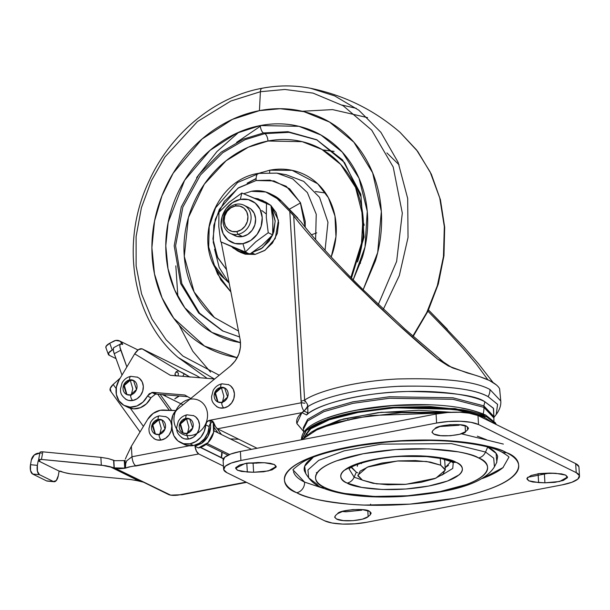 <?xml version="1.0" encoding="UTF-8"?>
<svg xmlns="http://www.w3.org/2000/svg" width="610" height="610" viewBox="0 0 610 610"><rect width="100%" height="100%" fill="white"/><g stroke="black" fill="none" stroke-linecap="round" stroke-linejoin="round"><path stroke-width="0.91" d="M249.772 254.187L238.495 249.597L249.772 254.187L245.357 252.014L249.772 254.187L262.254 245.075L272.662 234.888L268.24 232.715L272.662 234.888L272.845 220.66L270.909 205.379L241.85 193.004L229.329 202.146L218.967 212.303L218.784 226.539L220.713 241.804L245.357 252.014L255.765 241.819L268.24 232.715L266.311 217.442L266.486 203.206L241.85 193.004L240.31 199.401A23.035 19.993 116.2 0 1 262.208 217.595A23.035 19.993 116.2 0 1 242.94 243.664L245.357 252.014L255.765 241.819L268.24 232.715L266.311 217.442L266.486 203.206L270.909 205.379L272.845 220.66L272.662 234.888L262.216 245.106M233.058 234.583A15.646 13.58 -63.8 0 0 242.521 236.566L237.984 234.331A15.646 13.58 116.2 0 1 228.521 232.349A15.646 13.58 116.2 0 1 223.695 216.497A15.646 13.58 116.2 0 1 236.2 204.266A15.646 13.58 -63.8 0 0 223.115 221.971A15.646 13.58 -63.8 0 0 237.984 234.331L236.802 231.564A13.298 11.544 116.2 0 1 224.16 221.056A13.298 11.544 116.2 0 1 235.285 206.012L230.793 207.85L227.103 211.357L224.777 215.993L224.16 221.056L225.357 225.776L228.178 229.429L232.196 231.457L236.802 231.564L241.293 229.718L244.984 226.211L247.309 221.575L247.927 216.512L246.73 211.792L243.908 208.14L239.89 206.111L235.285 206.012L236.2 204.266L235.285 206.012A13.298 11.544 116.2 0 1 247.927 216.512A13.298 11.544 116.2 0 1 236.802 231.564L237.984 234.331A15.646 13.58 -63.8 0 0 251.068 216.626A15.646 13.58 -63.8 0 0 236.2 204.266A15.646 13.58 116.2 0 1 245.655 206.249A15.646 13.58 116.2 0 1 250.481 222.109A15.646 13.58 116.2 0 1 237.984 234.331L242.521 236.566A15.646 13.58 -63.8 0 0 255.018 224.335A15.646 13.58 -63.8 0 0 250.191 208.483M237.557 250.923L231.846 246.821L233.348 248.186L241.857 252.494L247.164 253.142L237.557 250.923L241.049 252.639L255.094 254.423L265.091 250.199L275.255 238.487L278.427 220.302L270.931 205.532L276.116 212.57L278.648 222.558L277.352 233.279L272.418 243.1L264.603 250.527L255.094 254.423L251.846 252.83L255.094 254.423L245.342 254.21L240.622 252.433M265.51 201.895L270.604 205.234L262.437 200.385L267.119 203.519L258.144 198.814L254.713 198.25L262.437 200.385M271.481 208.742L275.186 221.277L272.662 234.842L273.86 231.564L275.163 220.843L272.632 210.854L271.481 208.734M251.61 252.708L261.111 248.811L268.926 241.385L272.639 234.911L262.582 247.782L252.197 252.586M238.495 249.597L220.713 241.804L238.495 249.597M266.166 213.866L261.781 210.526M240.31 199.401L232.54 202.596L226.142 208.673L222.109 216.702L221.049 225.471L223.115 233.638L228.003 239.966L234.964 243.481L242.94 243.664L250.718 240.47L257.107 234.392L261.141 226.363L262.208 217.595L260.135 209.428L255.247 203.1L248.285 199.584L240.31 199.401L241.85 193.004L229.329 202.146L218.967 212.303L218.784 226.539L220.713 241.804L245.357 252.014L242.94 243.664A23.035 19.993 116.2 0 1 221.049 225.471A23.035 19.993 116.2 0 1 240.31 199.401M248.308 207.377L250.878 209.016L254.202 213.309L255.605 218.86L254.881 224.815L252.143 230.267L247.797 234.392L242.521 236.566L237.099 236.444L232.372 234.049M272.998 195.116L281.37 201.056L301.065 221.926C307.486 230.389 316.125 240.546 326.99 252.41C337.848 264.267 350.041 276.841 363.545 290.131L404.674 328.828L443.546 362.081L437.744 359.221L397.224 323.742L355.813 284.229C342.378 270.855 330.284 258.251 319.541 246.425C308.79 234.598 300.173 224.411 293.692 215.856L304.634 400.107C316.491 391.879 352.298 381.41 396.782 379.016C443.905 377.727 474.954 381.219 489.929 389.485L500.772 401.006L489.929 389.485A10.957 9.508 116.2 0 1 488.076 396.622L497.6 404.384L496.235 414.457L497.562 404.316L488.076 396.622C474.778 388.951 445.704 385.482 400.846 386.221C357.803 388.044 320.159 398.246 307.753 406.71L307.89 412.886L306.609 414.983C314.47 406.855 347.281 395.379 392.192 392.299C437.019 388.913 473.375 395.25 484.889 401.769L493.353 408.143L493.894 417.194L493.574 408.456L484.889 401.769L483.829 405.848L452.917 397.789L389.348 396.759L352.862 401.837L323.887 410.095L307.585 419.413L303.277 427.824L307.585 419.413L323.887 410.095L352.862 401.837L389.348 396.759L452.917 397.789L483.829 405.848L484.889 401.769C476.311 395.471 450.912 392.047 408.7 391.483C365.672 391.94 316.674 403.942 306.609 414.983L301.919 412.634L306.609 414.983L307.89 412.886L304.138 411.155A7.823 3.256 -100.8 0 1 301.264 402.775L209.466 420.343L212.959 422.059C210.778 422.677 209.52 424.186 209.2 426.588L207.751 433.115L204.319 438.918L199.356 443.249L193.5 445.544L190.007 443.828A18.78 16.295 116.2 0 1 180.499 442.563A18.78 16.295 116.2 0 1 172.165 428.998L171.715 421.487A12.52 10.866 116.2 0 1 176.847 409.874L230.305 366.168L235.346 360.754L238.853 354.128L240.5 346.876L240.149 339.663L221.201 242.048L240.149 339.663C241.636 350.087 238.35 358.924 230.305 366.168L176.847 409.874L172.897 415.09L171.715 421.487L172.165 428.998L173.85 435.654L177.83 440.816L183.503 443.683L190.007 443.828L193.5 445.544L186.995 445.399L183.846 444.217M347.708 419.581L348.973 420.252M183.984 444.286A18.78 16.295 -63.8 0 0 193.5 445.544A18.78 16.295 -63.8 0 0 209.2 426.588L205.715 424.873A18.78 16.295 116.2 0 1 190.007 443.828L195.863 441.526L200.827 437.202L204.258 431.4L205.715 424.873C206.035 422.471 207.286 420.961 209.466 420.343L206.881 421.929L205.715 424.873L209.2 426.588M314.867 430.241L339.602 420.023L377.994 412.65L418.811 410.278L451.469 412.276L381.242 412.276L343.529 418.956L317.589 428.601L311.695 431.903L335.782 422.555L370.743 415.509L442.395 413.023L401.288 412.665L355.485 417.987L319.365 428.189L301.881 439.696L311.695 431.903M304.1 437.248L308.851 430.309C312.861 426.817 319.007 423.538 327.288 420.473C335.576 417.415 345.374 414.8 356.682 412.634L392.55 407.991L429.44 407.236L461.732 410.5C471.271 412.238 478.865 414.495 484.508 417.27L483.806 418.399L484.508 417.27L455.098 409.424L394.838 407.823L359.13 412.177L329.263 419.764L310.795 428.761L304.123 437.233M496.029 424.415L486.749 416.843C480.954 413.992 473.162 411.674 463.371 409.889L430.233 406.542L392.375 407.32L355.561 412.086C343.964 414.304 333.906 416.988 325.404 420.13C316.903 423.271 310.589 426.642 306.487 430.225L301.485 439.772L305.877 430.767L322.606 421.205L352.344 412.726L389.782 407.518L455.022 408.578L486.749 416.843A2.501 2.173 -63.8 0 0 485.636 415.036A2.501 2.173 116.2 0 1 486.749 416.843L496.014 424.407M483.128 413.885A17.21 14.937 -63.8 0 0 483.921 407.35L453.001 399.298L389.439 398.261L352.954 403.34L323.979 411.605L307.676 420.923L303.368 429.333L307.676 420.923L323.979 411.605L352.954 403.34L389.439 398.261L453.001 399.298L483.921 407.35L483.829 405.848L483.921 407.35L493.94 418.01L483.921 407.35A17.21 14.937 116.2 0 1 483.128 413.885M306.182 433.641L307.287 434.671L306.182 433.641M493.932 420.915L493.848 416.508L483.829 405.848L493.803 416.973M213.065 422.036L209.466 420.343L212.959 422.059M328.508 256.139L319.541 246.425C307.783 233.424 299.167 223.237 293.692 215.856L291.954 213.782M272.281 194.803A37.553 32.589 -63.8 0 1 281.37 201.056L265.769 191.982L251.343 191.296L243.68 193.736L251.343 191.296A37.553 32.589 116.2 0 1 268.796 193.088A37.553 32.589 116.2 0 1 277.878 199.34L289.803 211.502L277.878 199.34L281.37 201.056L297.802 218.022M428.441 309.926L464.279 347.471L478.476 363.743L493.063 382.5M493.909 417.423L496.235 414.457C499.636 409.813 501.153 405.33 500.772 401.006L499.636 388.852C498.378 386.168 494.977 383.377 489.426 380.48A103.281 28.121 176.6 0 0 489.357 380.442L479.712 376.667L452.887 368.013L437.744 359.221C426.321 349.743 412.817 337.917 397.224 323.742L376.248 304.138L340.677 268.903M496.121 384.742L489.357 380.442C483.837 377.895 476.517 375.409 467.39 372.977L448.373 365.969L437.744 359.221L443.546 362.081L404.674 328.828L363.545 290.131M303.589 431.43L296.864 423.477L301.919 412.634C297.634 416.363 295.964 420.038 296.91 423.66L303.589 431.438M327.151 418.071C335.431 415.006 345.229 412.398 356.537 410.233L392.405 405.581L429.295 404.834M461.587 408.09C471.133 409.828 478.72 412.093 484.37 414.869A2.501 2.173 116.2 0 1 485.636 415.036M491.858 422.364L484.508 417.27L491.896 422.379M428.51 309.994L447.397 329.308M487.832 379.725L476.387 364.132L487.832 379.725M470.905 357.475L460.55 345.588M447.603 331.504L427.938 311.207L447.603 331.504L463.516 348.928L476.387 364.132M302.278 402.737L301.264 402.775L301.081 401.288L289.803 211.502L301.264 402.775L209.573 420.32L212.631 421.144L215.856 427.145L217.518 428.784L257.084 448.266L217.518 428.784L301.919 412.634L306.106 409.013L307.425 406.611M451.812 367.555L443.546 362.081L451.804 367.555M347.098 273.631L336.69 262.818M326.99 252.41C315.027 239.28 306.388 229.124 301.065 221.926M361.44 463.623L360.739 463.257L361.44 463.623M488.076 396.622A10.957 9.508 -63.8 0 0 489.929 389.485C475.068 381.25 444.103 377.758 397.057 379.001C352.572 381.357 316.537 391.833 304.634 400.107L307.638 404.636L307.753 406.71C319.671 398.65 355.058 388.555 398.178 386.359C443.737 385.23 473.703 388.646 488.076 396.622M289.803 211.502L293.692 215.856L304.634 400.107L301.081 401.288L304.634 400.107L304.954 401.624M213.401 421.99L209.573 420.32L212.631 421.144L214.468 424.179A7.823 3.256 79.2 0 0 217.518 428.784L301.919 412.634L304.138 411.155L307.89 412.886L307.638 404.636L307.417 406.611L304.138 411.155A7.823 3.256 79.2 0 1 301.264 402.775L304.863 403.225M499.781 391.101L499.636 388.852M307.913 406.046L308.164 406.649M105.865 347.586A7.823 2.989 160 0 1 109.747 343.239L112.217 350.041L113.285 349.469L112.217 350.041A7.823 2.989 -20 0 0 108.336 354.387A7.823 2.989 -20 0 0 109.152 355.233L116.014 358.611L109.152 355.233L108.603 352.999L112.217 350.041L109.747 343.239L113.681 341.158A7.823 6.786 116.2 0 1 115.702 340.441L119.949 341.12L122.701 344.475L120.62 343.971L119.911 345.069L119.964 347.265L126.865 366.953L120.78 350.224A9.386 2.989 -117.9 0 1 120.528 344.017A9.386 2.989 -117.9 0 1 121.992 344.124L122.701 344.475A7.823 6.786 116.2 0 0 119.613 340.937A7.823 6.786 116.2 0 0 115.702 340.441L109.747 343.239L106.132 346.205L105.957 347.837M216.39 406.39A12.52 10.866 -63.8 0 0 223.954 407.968A4.697 1.952 -100.8 0 1 221.598 402.432A7.823 6.786 116.2 0 1 214.163 396.256A7.823 6.786 116.2 0 1 220.706 387.403L224.602 387.899L227.629 396.996L221.598 402.432L217.694 401.937L214.667 392.84L220.706 387.403A4.697 1.952 -100.8 0 1 221.88 383.827A4.697 1.952 79.2 0 0 220.706 387.403A7.823 6.786 116.2 0 1 228.14 393.58A7.823 6.786 116.2 0 1 221.598 402.432A4.697 1.952 79.2 0 0 223.954 407.968A12.52 10.866 -63.8 0 0 233.958 398.193A12.52 10.866 -63.8 0 0 230.092 385.505M221.399 387.746L215.46 392.932L218.044 402.097L215.46 392.932L221.399 387.746L223.862 396.248L222.292 402.775L223.862 396.248L221.399 387.746L224.945 388.082L221.399 387.746M125.279 398.902A12.52 10.866 -63.8 0 0 132.843 400.488A4.697 1.952 -100.8 0 1 130.487 394.952A7.823 6.786 116.2 0 1 123.052 388.776A7.823 6.786 116.2 0 1 129.595 379.923L133.491 380.419L136.518 389.515L130.487 394.952L126.583 394.457L123.555 385.36L129.595 379.923A4.697 1.952 -100.8 0 1 130.769 376.347A4.697 1.952 79.2 0 0 129.595 379.923A7.823 6.786 116.2 0 1 137.029 386.099A7.823 6.786 116.2 0 1 130.487 394.952A4.697 1.952 79.2 0 0 132.843 400.488A12.52 10.866 -63.8 0 0 142.847 390.713A12.52 10.866 -63.8 0 0 138.981 378.025M130.288 380.266L124.349 385.451L126.933 394.617L124.349 385.451L130.288 380.266L132.751 388.768L131.18 395.295L132.751 388.768L130.288 380.266L133.834 380.602L130.288 380.266M150.914 397.773L147.414 396.065L151.921 392.474L155.398 394.197A6.26 5.429 -63.8 0 1 156.808 394.113L187.689 396.691L156.808 394.113L153.323 392.398L184.792 395.021L190.785 398.475L184.792 395.021L153.323 392.398L156.808 394.113L155.413 394.197L151.921 392.474L153.323 392.398L149.313 393.702L142.961 402.089L136.884 405.978L130.151 407.106L123.845 405.292L118.988 400.823L116.357 394.426L116.373 387.121L119.034 380.091L134.665 353.846L138.516 349.606L142.153 348.851L196.58 375.638L142.153 348.851L179.424 371.261A7.823 3.881 121 0 0 175.993 371.917L178.379 373.091L178.105 375.935M213.813 422.631L213.408 422.684A6.26 5.429 -63.8 0 1 213.813 422.631M179.355 395.997L174.765 398.909A15.646 13.58 116.2 0 1 179.37 395.997M182.268 437.904L184.708 438.88L189.039 438.971A4.697 1.952 -100.8 0 1 186.683 433.435A7.823 6.786 116.2 0 1 179.249 427.259A7.823 6.786 116.2 0 1 185.791 418.407L186.485 418.75L180.545 423.935L183.13 433.1L180.545 423.935L186.485 418.75L188.947 427.252L187.377 433.779L188.947 427.252L186.485 418.75L190.03 419.085L185.791 418.407A7.823 6.786 116.2 0 1 193.225 424.583A7.823 6.786 116.2 0 1 186.683 433.435L182.779 432.94L179.752 423.843L185.791 418.407A4.697 1.952 -100.8 0 1 186.965 414.83A4.697 1.952 79.2 0 0 185.791 418.407L189.687 418.902L192.714 427.999L186.683 433.435A4.697 1.952 79.2 0 0 189.039 438.971A12.52 10.866 -63.8 0 0 199.043 429.196A12.52 10.866 -63.8 0 0 195.177 416.508M207.125 443.5L229.505 454.519L207.125 443.5M155.42 434.137L152.835 424.972L158.775 419.787L161.231 428.296L159.667 434.816L161.231 428.296L158.775 419.787L152.835 424.972L155.42 434.137M153.766 438.43A12.52 10.866 -63.8 0 0 161.33 440.016A4.697 1.952 -100.8 0 1 158.966 434.472A7.823 6.786 116.2 0 1 151.532 428.296A7.823 6.786 116.2 0 1 158.074 419.444L158.775 419.787L158.074 419.444A7.823 6.786 116.2 0 1 165.508 425.62A7.823 6.786 116.2 0 1 158.966 434.472L155.07 433.977L152.042 424.88L158.074 419.444A4.697 1.952 -100.8 0 1 159.256 415.867A4.697 1.952 79.2 0 0 158.074 419.444L161.978 419.939L165.005 429.036L158.966 434.472A4.697 1.952 79.2 0 0 161.33 440.016A12.52 10.866 -63.8 0 0 171.326 430.233A12.52 10.866 -63.8 0 0 167.468 417.553M190.129 377.171L184.311 373.671L182.786 376.324L184.311 373.671L179.424 371.261L189.687 376.904M165.188 396.02L165.432 394.838A4.697 1.494 -117.9 0 1 165.18 396.012M113.978 347.494A9.386 2.989 62.1 0 0 114.23 353.701L122.008 375.097L114.23 353.701L113.414 350.742L113.361 348.539L114.078 347.441M110.974 391.254L110.174 388.547L113.178 384.422L120.231 378.078L113.178 384.422L116.152 388.555L113.178 384.422A7.823 3.53 144.2 0 0 110.288 390.674M143.419 426.39L130.372 408.281L143.419 426.39M213.691 423.767L215.04 425.643L213.691 423.767M217.137 428.555L221.445 434.533L217.137 428.555M155.413 394.197L150.906 397.789L146.453 403.805L140.369 407.693L133.636 408.822L127.337 407.007M214.133 427.511L217.953 432.81L214.133 427.511M221.247 457.515L221.834 452.162A7.823 6.786 -63.8 0 1 221.239 457.515M200.621 447.366L223.512 458.628L200.621 447.366M40.115 452.132L42.83 451.835L100.871 457.355L108.13 458.537L114.65 460.695L125.096 460.603M39.574 453.184L34.328 454.938L31.331 460.092A7.823 6.786 116.2 0 1 39.574 453.184M41.35 453.352A8.799 1.365 10.3 0 1 40.908 453.154M130.776 479.574L70.76 473.863A8.799 1.365 10.3 0 1 60.901 471.263L59.124 471.095L58.301 475.655A7.823 3.69 -84.6 0 1 54.115 481.732A7.823 3.69 -84.6 0 1 53.436 481.549L46.566 480.893L32.612 474.023L30.546 470.584L30.5 464.698L31.331 460.092L30.5 464.698L37.37 465.354L37.416 471.233L39.475 474.679L32.612 474.023L46.566 480.893L53.436 481.549L39.475 474.679L53.436 481.549L56.303 480.535L58.301 475.655L59.124 471.095L38.194 460.794L37.37 465.354L38.194 460.794L59.124 471.095L64.843 472.681L70.76 473.863L130.776 479.574L139.011 480.985L109.792 466.597L105.568 465.712L41.45 459.437L38.666 459.795L39.97 460.962L38.194 460.794L39.97 460.962A8.799 1.365 10.3 0 1 38.598 459.917A8.799 1.365 10.3 0 1 41.45 459.437L42.83 451.835L100.871 457.355L101.336 465.133L41.45 459.437L42.83 451.835A8.799 1.365 -169.7 0 0 39.97 452.323L38.598 459.925M131.363 446.291L147.628 419.436L153.141 413.42L160.239 410.294L176.084 410.538L163.831 410.027A18.78 16.295 116.2 0 0 160.239 410.294A18.78 16.295 116.2 0 0 147.628 419.436L131.363 446.291L126.598 456.158L131.363 446.291L131.989 456.745L131.363 446.291M210.458 423.531L210.618 426.886L207.987 436.264L201.506 443.447L197.617 444.187L201.506 443.447L194.964 446.268L196.428 451.179L198.738 453.962L128.55 467.046L124.745 468.274L119.522 468.732L115.084 468.205L109.792 466.597L139.011 480.985L143.48 482.182L168.634 494.565L115.084 468.205L170.67 495.145L179.805 494.786L246.043 482.113L179.805 494.786A7.854 2.143 -3.4 0 1 168.642 494.565L143.48 482.182L134.886 480.131M125.515 467.443L125.675 463.707L126.697 460.832L131.989 456.745L189.306 445.78L131.989 456.745C132.469 461.412 133.781 464.492 135.923 465.979L198.738 453.962L223.451 466.124L198.738 453.962A7.823 3.256 -100.8 0 1 194.964 446.268L198.38 447.946L208.063 442.593L213.607 432.36L213.195 422.013A18.78 16.295 -63.8 0 1 198.38 447.946L194.964 446.268L201.506 443.447A18.78 16.295 116.2 0 0 209.741 420.404M125.111 460.443L125.111 460.451A12.52 3.408 -3.4 0 0 125.164 460.596L124.295 460.756L124.745 468.274L124.28 460.763M230.305 438.895L238.769 439.246L230.305 438.895M256.528 463.257L257.138 462.494M200.339 447.458L223.412 458.811L200.339 447.458M182.1 494.718L179.805 494.786L182.222 494.657M125.469 465.224L125.607 468.106L114.268 467.893L113.59 460.23L114.268 467.893L113.818 460.337L114.642 460.687M159.256 415.867A4.697 1.952 -100.8 0 1 159.904 415.967M162.321 420.122L158.775 419.787L162.321 420.122M154.559 438.941L156.999 439.917L161.33 440.016L165.554 438.277L169.031 434.983L171.219 430.614L171.799 425.849L170.67 421.411L168.017 417.972L165.623 416.523M181.475 437.393A12.52 10.866 -63.8 0 0 189.039 438.971L193.263 437.24L196.74 433.939L198.929 429.577L199.508 424.812L198.387 420.374L195.726 416.935L193.339 415.479M186.965 414.83A4.697 1.952 -100.8 0 1 187.613 414.922M114.23 353.701L120.78 350.224L114.23 353.701M176.946 408.601A18.78 16.295 116.2 0 1 205.951 407.709A18.78 16.295 116.2 0 1 189.329 435.624A18.78 16.295 116.2 0 1 176.946 408.601M200.126 377.773L196.58 375.638L200.126 377.773M157.723 394.19L169.298 410.255L157.723 394.19M160.117 394.395L171.624 410.355L160.117 394.395M128.1 407.404A18.78 16.295 -63.8 0 0 150.906 397.789L147.414 396.065A18.78 16.295 116.2 0 1 124.608 405.688A18.78 16.295 116.2 0 1 119.034 380.091L134.665 353.846L170.312 375.287L214.636 378.978L170.312 375.287L176.93 375.935L170.312 375.287L134.665 353.846C137.303 349.881 139.797 348.219 142.153 348.851L179.424 371.261A7.823 3.881 -59 0 0 175.993 371.917L178.379 373.091M130.769 376.347A4.697 1.952 -100.8 0 1 131.417 376.439M126.072 399.42L128.512 400.396L132.843 400.488L137.067 398.757L140.544 395.455L142.732 391.094L143.312 386.328L142.191 381.89L139.53 378.452L137.143 376.995M221.88 383.827A4.697 1.952 -100.8 0 1 222.528 383.919M217.183 406.9L219.623 407.876L223.954 407.968L228.178 406.237L231.655 402.935L233.843 398.574L234.423 393.808L233.302 389.371L230.641 385.932L228.254 384.475M176.93 375.935L175.566 375.371L174.872 374.189L175.993 371.917L174.872 374.189L176.282 375.783M39.475 474.679A7.823 3.69 -84.6 0 1 37.37 465.354L30.5 464.698A7.823 3.69 95.4 0 0 32.612 474.023L39.475 474.679M46.566 480.893A7.823 3.69 95.4 0 0 47.252 481.084M126.598 456.158L125.408 458.941M113.59 460.23L108.13 458.537L100.871 457.355L101.336 465.133L114.039 467.779L113.59 460.23M125.073 460.214L125.607 468.106C130.258 466.604 133.697 465.895 135.923 465.979C133.788 464.469 132.477 461.389 131.989 456.745M362.424 480.154L357.826 475.266L367.289 467.13L397.331 461.007L426.512 461.48L440.702 465.178L440.298 458.354L440.702 465.178L445.3 470.066L435.845 478.209L405.795 484.332L376.614 483.86L362.424 480.154L357.933 475.907L360.075 471.164L368.539 466.65L382.028 463.051L398.49 460.916L415.425 460.573L430.248 462.067L440.702 465.178L445.201 469.433L443.058 474.176L434.594 478.69L421.098 482.289L404.636 484.416L387.701 484.767L372.885 483.265L362.424 480.154M319.914 486.81A9.386 8.151 116.2 0 1 317.055 484.279L308.668 477.866C312.076 482.113 315.82 485.095 319.899 486.803C338.863 495.099 366.198 498.332 401.914 496.509C445.262 493.109 482.739 485.697 494.428 466.825L493.719 458.163L485.537 452.041L493.719 458.163L494.428 466.825L496.83 462.281L496.105 453.367L487.695 447.069L485.537 452.041A9.386 8.151 116.2 0 1 478.545 457.935C492.88 462.876 496.441 480.421 439.993 491.584C382.493 502.228 332.732 493.52 324.581 487.398C319.487 484.889 316.544 482.106 315.736 479.041C314.935 475.975 316.346 472.864 319.96 469.708C323.575 466.551 329.125 463.592 336.606 460.832L363.141 453.756L395.524 449.555L428.83 448.876L457.98 451.819C466.597 453.39 473.451 455.434 478.545 457.935C483.638 460.443 486.589 463.234 487.39 466.299C488.191 469.364 486.788 472.475 483.173 475.625C479.551 478.781 474.008 481.74 466.528 484.508L439.993 491.584L407.61 495.778L374.304 496.456L345.146 493.513C336.537 491.942 329.682 489.906 324.581 487.398A9.386 8.151 116.2 0 1 319.914 486.81A9.386 8.151 -63.8 0 0 324.581 487.398C310.254 482.457 306.685 464.911 363.141 453.756C420.641 443.112 470.401 451.812 478.545 457.935A9.386 8.151 -63.8 0 0 485.537 452.041L451.43 443.63L381.197 444.133L344.238 450.836L318.71 460.352L307.936 469.959L308.668 477.866L307.936 469.959L318.71 460.352L344.238 450.836L381.197 444.133L451.43 443.63L485.537 452.041L487.695 447.069C493.429 449.89 496.753 453.024 497.653 456.478L496.57 462.784M351.162 467.351L356.301 472.209L354.143 477.18L361.89 479.887L354.143 477.18A9.386 8.151 116.2 0 1 347.151 483.082C352.908 487.413 388.082 493.566 428.723 486.04C468.632 478.149 466.109 465.75 455.983 462.258L441.442 457.935L420.839 455.853L397.293 456.333L374.403 459.299L355.645 464.301L343.88 470.577C341.325 472.803 340.334 475.007 340.898 477.172C341.463 479.338 343.552 481.305 347.151 483.082L361.684 487.405L382.295 489.487L405.833 489.007L428.723 486.04L447.481 481.038L459.246 474.763C461.8 472.529 462.799 470.333 462.235 468.167C461.663 466.002 459.582 464.027 455.983 462.258A9.386 8.151 116.2 0 1 451.308 461.663A9.386 8.151 -63.8 0 0 455.983 462.258C450.218 457.927 415.052 451.774 374.403 459.299C334.501 467.184 337.017 479.59 347.151 483.082A9.386 8.151 -63.8 0 0 354.143 477.18L349.111 469.029L354.143 477.18L356.301 472.209L357.681 472.834M501.649 451.979A9.386 8.151 -63.8 0 0 506.399 452.605C498.705 447.862 481.252 444.049 454.038 441.167C426.71 438.712 384.613 439.993 349.233 446.909C272.35 462.105 277.207 486.002 296.727 492.728A9.386 8.151 -63.8 0 0 304.581 482.106L293.25 470.127M477.34 436.18L486.437 439.703M264.511 462.746L274.447 464.561L270.337 463.333L264.511 462.746L248.255 462.99L239.806 464.904L235.734 467.618L237.404 470.211L241.514 471.438L253.623 472.254L263.596 471.782L272.045 469.868L276.116 467.153L274.447 464.561L276.246 466.482L268.377 470.935L253.623 472.254L247.332 472.026L237.404 470.211L235.597 468.289L245.113 463.493L258.228 462.517L264.511 462.746M434.968 428.7C436.333 424.941 463.409 422.936 466.65 426.352L459.787 424.743L450.066 424.674L440.74 426.161L434.968 428.7L432.871 430.53L432.025 432.399L433.794 434.068L440.649 435.67L450.378 435.738L459.696 434.259L465.468 431.712L467.573 429.882L468.411 428.022L466.65 426.352L468.457 428.273L467.573 429.882L467.382 426.771L467.573 429.882L465.468 431.712C466.536 434.114 441.449 438.247 433.794 434.068L431.987 432.147L432.871 430.53L434.968 428.7M554.734 473.276L539.149 473.612L544.379 473.802L544.921 482.815L538.615 482.586L538.081 473.574L538.615 482.586L528.687 480.779L526.88 478.858L527.711 477.287L549.511 473.086L555.794 473.314L565.729 475.121L561.619 473.901L549.511 473.086L539.537 473.558L531.089 475.472L527.017 478.187L528.687 480.779L532.797 481.999L544.921 482.815L554.886 482.342L563.327 480.428L567.399 477.714L565.729 475.121L567.536 477.043L559.66 481.496L544.921 482.815L544.41 473.802M337.658 513.62C339.023 509.861 366.091 507.855 369.332 511.271L362.477 509.67L352.755 509.594L343.43 511.081L337.658 513.62L335.561 515.458L334.715 517.318L336.484 518.988L343.338 520.589L353.068 520.665L362.386 519.179L368.158 516.639L370.262 514.802L371.101 512.941L369.332 511.271L371.139 513.193L370.262 514.802L370.072 511.699L370.262 514.802L368.158 516.639C364.117 520.635 342.385 522.465 336.484 518.988L334.676 517.067L335.561 515.458L337.658 513.62M461.32 433.779L503.357 444.072M313.159 457.347L304.664 466.269L305.74 473.634L308.668 477.866M453.222 462.845L452.757 468.434L441.815 475.137L452.757 468.434L453.222 462.845M448.449 465.369L445.163 467.649L450.973 461.503M444.103 459.193L444.759 460.954L445.3 469.974M223.168 460.641L224.701 457.256L230.748 454.031L240.386 451.461L240.919 460.481L436.615 423.035A31.293 8.525 -3.4 0 1 478.53 424.552L576.214 472.636L579.424 475.678L577.891 479.063L571.845 482.289L562.207 484.858L366.511 522.305L354.753 523.83L342.66 524.074L332.069 523.006L324.604 520.788L226.92 472.697L223.71 469.662L225.242 466.276L231.281 463.051L240.919 460.481L436.615 423.035L448.373 421.51L460.474 421.266L471.057 422.333L478.53 424.552L477.988 415.532L575.672 463.623L578.89 466.658M293.494 471.629C294.5 475.472 298.198 478.964 304.581 482.106A9.386 8.151 116.2 0 1 296.727 492.728C303.666 496.143 313.006 498.919 324.733 501.062C336.468 503.197 349.698 504.531 364.437 505.065L409.79 504.142L453.893 498.431C467.801 495.77 479.841 492.56 490.028 488.793C500.223 485.026 507.779 480.993 512.697 476.7C517.623 472.399 519.537 468.167 518.447 463.996C517.356 459.818 513.338 456.021 506.399 452.605C499.46 449.189 490.127 446.413 478.392 444.278C466.665 442.136 453.428 440.801 438.689 440.267L393.336 441.19L349.233 446.909C335.332 449.57 323.285 452.78 313.098 456.547C302.911 460.314 295.354 464.34 290.429 468.64C285.51 472.933 283.589 477.172 284.679 481.343C285.777 485.514 289.788 489.311 296.727 492.728C304.428 497.47 321.882 501.29 349.095 504.173C376.423 506.628 418.513 505.339 453.893 498.431C530.776 483.227 525.919 459.338 506.399 452.605A9.386 8.151 116.2 0 1 501.855 452.079M578.966 467.237A31.293 8.525 176.6 0 0 575.672 463.623L576.214 472.636L575.672 463.623L477.988 415.532L478.53 424.552L576.214 472.636A31.293 8.525 -3.4 0 1 579.5 476.257A31.293 8.525 -3.4 0 1 562.207 484.858L366.511 522.305A31.293 8.525 -3.4 0 1 324.604 520.788L226.92 472.697A31.293 8.525 -3.4 0 1 223.634 469.09A31.293 8.525 -3.4 0 1 240.919 460.481L240.386 451.461L436.081 414.015L447.839 412.49L459.932 412.246L470.524 413.313L477.988 415.532A31.293 8.525 176.6 0 0 436.081 414.015L240.386 451.461A31.293 8.525 176.6 0 0 223.092 460.07M263.451 462.708L253.089 463.234L253.623 472.254L253.089 463.234L247.866 463.043L253.112 463.234M361.829 510.166L346.03 511.782L342.035 511.485M459.139 425.246L439.345 426.565M357.292 466.246L357.735 464.324L357.3 466.345M444.111 459.2L444.667 460.413M351.04 466.589L356.301 472.209M508.816 457.325L502.953 467.634L482.418 478.484C491.79 475.022 498.744 471.309 503.273 467.359M306.029 474.061L304.405 470.821C303.505 467.374 305.091 463.867 309.156 460.321L313.128 457.363M316.872 473.162L316.384 472.521M436.615 423.035L436.081 414.015L436.615 423.035M367.807 510.669L368.158 516.639L367.807 510.669M465.117 425.75L465.468 431.712L465.117 425.75M246.798 463.005L247.332 472.026L246.798 463.005M323.292 488.328L304.581 482.106M363.163 289.75L375.44 260.798C380.365 244.587 382.34 228.308 381.364 211.967C380.396 195.619 376.553 180.453 369.835 166.469C363.125 152.485 354.052 140.735 342.614 131.234C331.184 121.733 318.26 115.206 303.841 111.638C289.43 108.069 274.622 107.741 259.425 110.646C244.221 113.551 229.787 119.476 216.115 128.42C202.444 137.364 190.579 148.642 180.514 162.252C170.457 175.871 162.969 190.785 158.043 206.996C153.125 223.207 151.15 239.486 152.126 255.834C153.095 272.174 156.938 287.34 163.648 301.325C170.365 315.317 179.439 327.059 190.877 336.56C202.306 346.061 215.231 352.595 229.65 356.164L237.221 357.735L204.495 346.045L173.758 318.275L162.054 297.848L154.475 273.86L151.89 247.675L154.536 221.049L161.97 195.734L173.194 173.149L202.062 138.996L232.425 119.377L259.425 110.646L260.401 91.713A6.26 2.6 -100.8 0 1 262.003 88.267A6.26 2.6 79.2 0 0 260.401 91.713L284.893 89.464L313.037 93.109L343.171 105.736L371.696 130.143L393.206 167.026L402.31 213.111L396.63 261.431L378.33 304.428L396.63 261.431L402.31 213.111L393.206 167.026L371.696 130.143L343.171 105.736L313.037 93.109L284.893 89.464L260.401 91.713L259.425 110.646L280.165 108.71L303.963 111.668L329.499 122.046L353.861 142.183L372.649 172.805L381.334 211.449L377.689 252.532L363.148 289.742M383.37 309.201L399.329 275.545L408.037 237.496L407.678 198.448L398.101 162.329L380.914 132.362L358.817 110.204L334.631 95.877L310.612 88.305L334.631 95.877L358.817 110.204L380.914 132.362L398.101 162.329L407.678 198.448L408.037 237.496L399.329 275.545L383.37 309.201M412.833 336.095L426.771 312.518L437.355 285.625L443.462 256.505L444.332 226.714L439.757 198.006L430.172 171.997L416.516 149.892L400.03 132.324L416.516 149.892L430.172 171.997L439.757 198.006L444.332 226.714L443.462 256.505L437.355 285.625L426.771 312.518L412.833 336.095M356.301 108.321L342.042 105.073L356.301 108.321M399.985 132.278L417.705 151.41L431.331 174.17L440.428 199.76L444.682 227.263L443.966 255.689L438.308 284.016L427.923 311.245L413.176 336.4M399.108 164.852L386.892 152.912M302.308 111.264L332.549 109.602L367.571 117.638M260.333 173.156L261.324 172.439M325.519 193.012L315.339 191.532M256.124 180.522L270.024 180.141L286.227 186.294L300.311 202.467L305.221 227.256L305.198 221.293L300.562 202.985L289.605 188.803L273.997 180.918L256.124 180.522A9.386 3.904 -100.8 0 1 258.51 173.362A9.386 3.904 79.2 0 0 256.124 180.522L238.693 187.674L224.366 201.285L215.322 219.295L212.943 238.945L217.579 257.252L226.569 269.689L217.938 257.992L213.264 242.429L213.851 225.265L219.356 209.367L237.93 188.185L256.124 180.522M315.599 239.669L316.239 214.255L307.371 192.585L292.724 178.921L276.978 173.141L292.724 178.921L307.371 192.585L316.239 214.255L315.599 239.669M259.189 173.362L276.978 173.141L258.548 173.354C212.6 179.828 189.801 249.818 224.838 279.067L214.453 265.403L208.704 247.073L209.207 226.714L215.604 207.774L237.595 182.489L259.189 173.362A9.386 3.904 -100.8 0 0 258.51 173.362M325.038 250.275L327.966 222.269L319.541 197.32L303.704 181.376L286.281 174.742L303.704 181.376L319.541 197.32L327.966 222.269L325.038 250.275M258.968 173.278L269.734 170.205L269.658 172.424L269.734 170.205C278.015 168.619 286.075 168.795 293.928 170.739C301.782 172.683 308.82 176.244 315.05 181.414C321.272 186.591 326.22 192.989 329.873 200.606C333.533 208.223 335.622 216.481 336.148 225.387C336.682 234.286 335.607 243.154 332.923 251.983L331.222 257.001L335.942 236.733L334.966 216.024L328.378 197.701L317.696 183.77L292.129 170.327L269.734 170.205L259.036 173.263M256.108 178.501L247.096 183.221L256.108 178.501M214.598 249.231L219.219 267.569L228.414 282.049L219.219 267.569L214.598 249.231M213.965 264.709L217.572 274.058L230.893 291.946L220.805 279.929L213.79 264.084M264.854 133.628C266.555 134.84 267.607 137.303 268.003 141.017L248.278 147.216L226.089 160.758L204.342 184.136L188.414 217.534L184.281 256.33L194.148 292.015L214.354 317.49L238.479 331.039L214.43 317.558C205.494 310.132 198.402 300.959 193.156 290.024C187.91 279.098 184.906 267.241 184.151 254.469C183.389 241.697 184.937 228.979 188.78 216.306C192.623 203.641 198.479 191.982 206.34 181.345C214.202 170.708 223.473 161.894 234.156 154.909C244.839 147.917 256.124 143.289 268.003 141.017C267.607 137.303 266.555 134.84 264.854 133.628L245.014 139.728L222.726 152.736L200.438 175.017L182.847 207.156L175.588 245.807L181.826 283.619L199.546 313.159L223.184 331.192L199.546 313.159L181.826 283.619L175.588 245.807L182.847 207.156L200.438 175.017L222.726 152.736L245.014 139.728L264.854 133.628L263.459 132.942L264.854 133.628L289.026 132.347L317.276 140.033L289.026 132.347L264.854 133.628M239.631 336.994L222.482 330.849L198.692 313.06L180.705 283.665L174.185 245.822L181.261 206.988L198.822 174.62L221.163 152.172L243.542 139.08L263.459 132.942L287.95 131.684L316.59 139.69L342.622 160.003L360.815 194.239L364.086 237.107L351.474 278.091M353.19 279.822L365.009 247.004L367.258 211.319L358.977 178.158L342.279 152.111L321.012 135.062L298.885 126.308L260.31 125.561A6.26 2.6 79.2 0 0 263.459 132.942A6.26 2.6 -100.8 0 1 260.31 125.561C273.669 122.999 286.685 123.289 299.358 126.422C312.023 129.564 323.384 135.306 333.441 143.655C343.491 152.004 351.467 162.329 357.368 174.628C363.27 186.919 366.648 200.248 367.502 214.621C368.356 228.986 366.618 243.291 362.294 257.55L353.205 279.837M260.401 91.713L230.763 101.069L197.419 121.588L164.875 157.075L151.394 180.728L141.428 207.636L136.099 236.588L136.114 265.96L141.581 293.944L151.943 318.938L166.156 339.816L182.924 356.065L219.219 375.234L182.924 356.065L166.156 339.816L151.943 318.938L141.581 293.944L136.114 265.96L136.099 236.588L141.428 207.636L151.394 180.728L164.875 157.075L197.419 121.588L230.763 101.069L260.401 91.713M240.546 342.706L234.133 341.371C221.46 338.23 210.107 332.488 200.049 324.139C190 315.789 182.024 305.465 176.122 293.166C170.22 280.875 166.843 267.546 165.989 253.18C165.135 238.807 166.873 224.503 171.196 210.252C175.52 196.001 182.108 182.886 190.953 170.922C199.79 158.958 210.221 149.038 222.238 141.184C234.255 133.323 246.951 128.115 260.31 125.561L236.611 133.216L209.954 150.426L184.586 180.377L168.154 222.398L165.783 245.769L168.009 268.774L174.612 289.864L184.845 307.844L211.8 332.351L240.546 342.698M239.623 336.956L222.482 330.849L198.692 313.06L180.705 283.665L174.185 245.822L181.261 206.988L198.822 174.62L221.163 152.172L243.542 139.08L263.459 132.942L287.95 131.684L316.59 139.69L344.589 162.626L361.067 196.916L363.324 237.32L350.864 277.466M350.91 277.512L361.219 248.323L363.026 216.687L355.546 187.377L340.654 164.395L321.79 149.366L302.179 141.657L268.003 141.017C279.876 138.744 291.45 139.004 302.712 141.787C313.975 144.578 324.078 149.686 333.014 157.105C341.951 164.532 349.042 173.705 354.288 184.639C359.534 195.566 362.538 207.423 363.293 220.195C364.056 232.967 362.508 245.685 358.665 258.358L357.506 261.972M229.063 282.521L224.838 279.067L229.063 282.521M316.758 232.852L311.443 234.812M289.361 209.215L300.524 202.901L289.361 209.215M364.216 225.22L363.415 222.688M322.987 150.037L334.089 151.44M177.884 296.658L175.825 265.846M236.611 142.366L260.363 126.232M196.641 177.594L216.908 151.615L238.769 132.248M214.285 378.955L178.12 357.452L214.285 378.955M179.058 324.985L192.821 351.299L210.58 372.146M262.003 88.267A6.26 2.6 -100.8 0 1 262.491 88.275M248.537 207.492L244 205.257M234.713 235.574L230.183 233.34M184.128 444.354L180.644 442.639M301.454 439.398C301.736 429.89 311.862 424.324 320.959 420.313C327.974 417.278 336.407 414.609 346.267 412.291C361.532 408.738 378.238 406.382 396.393 405.215C436.165 403.111 465.91 406.382 485.613 415.029L495.328 422.753L496.265 424.529M303.719 432.216L303.277 427.824M270.077 193.675L273.562 195.391M228.773 384.712L221.91 383.82C218.067 384.666 215.147 386.885 213.149 390.469L211.548 396.706C211.883 398.887 210.74 402.219 217.717 407.175M137.662 377.232L130.799 376.339C126.956 377.186 124.036 379.405 122.038 382.988L120.437 389.226C120.772 391.406 119.636 394.739 126.605 399.695M162.245 394.571L183.038 404.804M183.473 433.283L182.779 432.94M193.858 415.715L186.995 414.823C183.152 415.669 180.232 417.888 178.234 421.472L176.633 427.709C176.969 429.89 175.832 433.222 182.802 438.178M213.904 430.82L251.511 449.334M166.141 416.76L159.286 415.867C155.443 416.714 152.523 418.925 150.517 422.509L148.916 428.754C149.252 430.934 148.116 434.259 155.085 439.223M110.319 390.713L140.041 431.964M206.058 444.4L227.987 455.19M124.539 405.65L128.024 407.373M119.682 340.975L137.99 349.98M114.017 347.471L120.566 343.994M196.725 375.722L200.141 377.773M105.881 347.631L108.351 354.425M47.199 481.076L54.069 481.732M246.577 482.373L181.643 494.801M349.172 468.907L349.065 469.082C351.116 465.255 376.698 457.149 401.586 456.41L426.657 456.593L441.449 458.583L451.301 461.663L453.268 462.891M293.242 470.157C291.893 470.302 294.706 467.839 301.675 462.784C311.946 456.044 333.167 449.989 365.329 444.614C393.869 440.565 421.807 439.436 449.135 441.228C475.373 443.531 492.903 447.122 501.717 452.01C507.23 455.365 509.602 457.142 508.832 457.355M452.772 462.197L451.568 460.458M578.959 467.115L579.492 476.136M223.634 469.204L223.1 460.184M370.674 505.24L370.606 504.173M400.03 132.324C374.037 109.891 344.231 95.221 310.612 88.305C294.706 85.148 278.511 85.133 262.025 88.267C214.819 96.883 170.587 133.346 149.031 181.078C119.751 242.345 132.08 318.748 178.12 357.452M276.978 173.141L286.281 174.742M256.101 178.707L248.491 182.665M360.548 262.864L360.38 263.367M224.838 279.067L229.162 283.048M362.927 255.079L362.851 255.659M334.013 151.371L322.766 149.907M178.166 357.498L207.125 378.352"/></g></svg>
